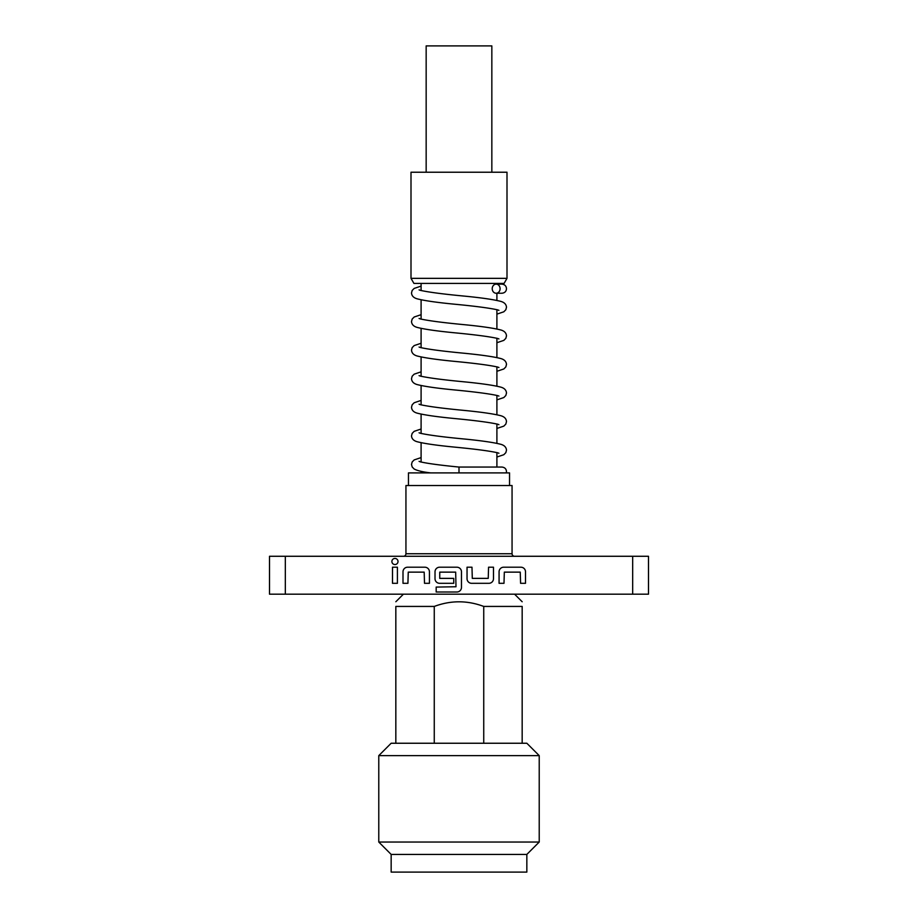 <?xml version="1.0" encoding="UTF-8"?>
<svg xmlns="http://www.w3.org/2000/svg" width="918" height="918" viewBox="0 0 918 918"><rect width="100%" height="100%" fill="white"/><g stroke="black" fill="none" stroke-linecap="round" stroke-linejoin="round"><path stroke-width="1.38" d="M500.092 288.7A4.544 3.936 -90 0 0 496.156 284.144A4.544 3.936 -90 0 0 492.22 288.7A4.544 3.936 -90 0 0 496.156 293.244A4.544 3.936 -90 0 0 500.092 288.7M506.311 472.896L506.495 471.6C506.277 468.891 504.762 467.377 501.951 467.055L459 467.055L459 472.896L408.464 472.896L408.464 485.53M391.894 561.495A3.052 3.052 0 0 0 394.947 564.547A3.052 3.052 0 0 0 398.01 561.495A3.052 3.052 0 0 0 394.947 558.442A3.052 3.052 0 0 0 391.894 561.495M285.326 556.274L269.502 556.274L269.502 594.175L632.674 594.175L632.674 556.274L285.326 556.274L285.326 594.175M403.415 556.274A2.525 2.525 0 0 0 405.94 553.749L405.94 485.53L512.06 485.53L512.06 553.749A2.525 2.525 0 0 0 514.585 556.274M378.778 755.629L539.222 755.629L526.84 743.247L522.17 743.247L522.17 606.431C522.17 600.269 522.17 600.269 522.17 606.431C522.17 600.269 522.17 600.269 522.17 606.431L483.74 606.431C467.251 600.269 450.749 600.269 434.26 606.431L395.83 606.431C395.83 600.269 395.83 600.269 395.83 606.431C395.83 600.269 395.83 600.269 395.83 606.431L395.83 743.247L391.16 743.247L378.778 755.629L378.778 842.035L539.222 842.035L526.84 854.417L391.16 854.417L391.16 872.1L526.84 872.1L526.84 854.417M522.17 743.247L395.83 743.247M507 278.349L504.085 283.398L413.915 283.398L411 278.349L507 278.349L507 172.228L411 172.228L411 278.349M491.841 172.228L491.841 45.9L426.159 45.9L426.159 172.228M483.74 743.247L483.74 606.431M434.26 606.431L434.26 743.247M509.536 485.53L509.536 472.896L459 472.896M503.993 583.309L504.326 572.132L520.254 572.132L520.586 583.309L525.509 583.309L525.509 571.811A4.601 4.601 0 0 0 520.919 567.209L503.672 567.209A4.601 4.601 0 0 0 499.071 571.811L499.071 583.309L503.993 583.309M471.645 583.309L488.892 583.309A4.601 4.601 0 0 0 493.482 578.707L493.482 567.209L488.56 567.209L488.238 578.374L472.3 578.374L471.978 567.209L467.044 567.209L467.044 578.707A4.601 4.601 0 0 0 471.645 583.309M436.176 592.007L456.866 592.007A4.601 4.601 0 0 0 461.467 587.405L461.467 571.811A4.601 4.601 0 0 0 456.866 567.209L439.619 567.209A4.601 4.601 0 0 0 435.017 571.811L435.017 578.707A4.601 4.601 0 0 0 439.619 583.309L453.744 583.309L453.744 578.374L439.745 578.374L439.745 572.132L455.672 572.132L455.994 586.751L436.176 587.084L436.176 592.007M407.925 583.309L408.258 572.132L424.185 572.132L424.506 583.309L429.44 583.309L429.44 571.811A4.601 4.601 0 0 0 424.839 567.209L407.592 567.209A4.601 4.601 0 0 0 403.002 571.811L403.002 583.309L407.925 583.309M397.414 583.309L397.414 567.209L392.491 567.209L392.491 583.309L397.414 583.309M632.674 556.274L648.498 556.274L648.498 594.175L632.674 594.175M405.94 553.749L512.06 553.749M496.156 284.144L501.951 284.144C504.762 284.465 506.277 285.98 506.495 288.7C506.277 291.408 504.762 292.922 501.951 293.244L496.156 293.244M496.902 283.398L496.902 284.144L501.951 284.144M501.951 293.244L496.902 293.244L496.902 300.381M496.902 309.676L496.902 328.965M496.902 338.249L496.902 357.55M496.902 366.833L496.902 386.134M496.902 395.417L496.902 414.718M496.902 424.001L496.902 443.291M496.902 452.585L496.902 467.055M459 467.055C440.411 465.242 427.547 463.51 420.41 461.857L419.067 461.375M421.098 457.589L414.179 459.918L412.171 461.961L411.505 464.462L412.182 466.975L414.098 468.949C417.208 470.682 422.773 472.001 430.771 472.896M419.067 432.791L420.501 433.296C428.717 435.109 443.027 436.991 463.452 438.93C481.101 440.64 493.574 442.43 500.849 444.312C504.372 445.31 506.254 447.261 506.495 450.164L505.829 452.666L503.821 454.708L496.902 457.038M421.098 429.004L414.179 431.334L412.171 433.376L411.505 435.878C411.746 438.781 413.628 440.732 417.151 441.73C424.426 443.612 436.899 445.402 454.548 447.112C474.973 449.051 489.283 450.933 497.499 452.746L498.933 453.251M419.067 404.207L420.501 404.712C428.717 406.525 443.027 408.407 463.452 410.346C481.101 412.056 493.574 413.846 500.849 415.728C504.372 416.726 506.254 418.677 506.495 421.58L505.829 424.082L503.821 426.124L496.902 428.454M421.098 400.42L414.179 402.75L412.171 404.792L411.505 407.294C411.746 410.197 413.628 412.159 417.151 413.146C424.426 415.028 436.899 416.829 454.548 418.528C474.973 420.478 489.283 422.349 497.499 424.162L498.933 424.667M419.067 375.623L420.501 376.128C428.717 377.941 443.027 379.822 463.452 381.762C481.101 383.472 493.574 385.262 500.849 387.144C504.372 388.142 506.254 390.093 506.495 393.007L505.829 395.497L503.821 397.551L496.902 399.869M421.098 371.836L414.179 374.165L412.171 376.208L411.505 378.709C411.746 381.624 413.628 383.575 417.151 384.573C424.426 386.455 436.899 388.245 454.548 389.943C474.973 391.894 489.283 393.765 497.499 395.578L498.933 396.083M419.067 347.05L420.501 347.555C428.717 349.368 443.027 351.238 463.452 353.178C481.101 354.887 493.574 356.677 500.849 358.559C504.372 359.558 506.254 361.508 506.495 364.423L505.829 366.925L503.821 368.967L496.902 371.297M421.098 343.263L414.179 345.581L412.171 347.635L411.505 350.125C411.746 353.04 413.628 354.991 417.151 355.989C424.426 357.871 436.899 359.661 454.548 361.371C474.973 363.31 489.283 365.18 497.499 367.005L498.933 367.51M419.067 318.466L420.501 318.971C428.717 320.784 443.027 322.654 463.452 324.605C481.101 326.303 493.574 328.105 500.849 329.987C504.372 330.973 506.254 332.936 506.495 335.839L505.829 338.34L503.821 340.383L496.902 342.712M421.098 314.679L414.179 317.008L412.171 319.051L411.505 321.552C411.746 324.456 413.628 326.406 417.151 327.405C424.426 329.287 436.899 331.077 454.548 332.786C474.973 334.726 489.283 336.608 497.499 338.421L498.933 338.926M419.067 289.881L420.501 290.386C428.717 292.199 443.027 294.081 463.452 296.021C481.101 297.719 493.574 299.52 500.849 301.402C504.372 302.401 506.254 304.351 506.495 307.255L505.829 309.756L503.821 311.799L496.902 314.128M421.098 286.095L414.156 288.436L412.159 290.478L411.505 292.968C411.746 295.871 413.628 297.822 417.151 298.82C424.426 300.702 436.899 302.492 454.548 304.202C474.973 306.142 489.283 308.023 497.499 309.836L498.933 310.341M514.585 594.175L522.17 601.749M539.222 755.629L539.222 842.035M391.16 854.417L378.778 842.035M403.415 594.175L395.83 601.749M421.098 283.398L421.098 290.547M421.098 299.842L421.098 319.131M421.098 328.414L421.098 347.715M421.098 356.999L421.098 376.3M421.098 385.583L421.098 404.884M421.098 414.167L421.098 433.457M421.098 442.751L421.098 462.041M421.098 471.324L421.098 472.896"/></g></svg>
